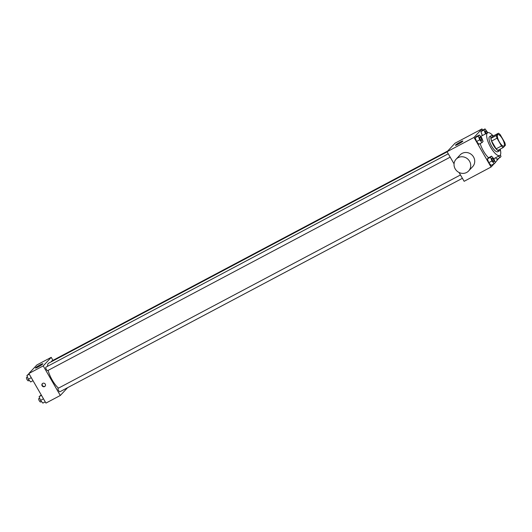 <?xml version="1.0" encoding="UTF-8"?>
<svg xmlns="http://www.w3.org/2000/svg" width="532" height="532" viewBox="0 0 532 532"><rect width="100%" height="100%" fill="white"/><g stroke="black" fill="none" stroke-linecap="round" stroke-linejoin="round"><path stroke-width="0.8" d="M502.374 138.752A6.444 2.088 -117.9 0 1 503.897 146.047A6.444 2.088 -117.9 0 1 499.036 141.332A6.444 2.088 -117.9 0 1 497.859 134.662A6.444 2.088 -117.9 0 1 502.374 138.752M498.457 133.219L496.356 135.467A8.312 2.693 -117.9 0 0 497.008 138.194L501.503 145.981A8.312 2.693 -117.9 0 0 503.299 147.49L505.4 145.243A8.312 2.693 -117.9 0 0 504.748 142.516L500.253 134.729A8.312 2.693 -117.9 0 0 498.457 133.219L493.078 136.079L490.976 138.32L496.356 135.467M490.976 138.32A8.312 2.693 -117.9 0 0 491.621 141.053L496.117 148.834A8.312 2.693 -117.9 0 0 497.912 150.343L503.299 147.49M493.244 135.986A8.592 2.78 62.1 0 0 491.468 135.62A8.592 2.78 62.1 0 0 493.038 144.511A8.592 2.78 62.1 0 0 499.521 150.795A8.592 2.78 62.1 0 0 499.767 150.609A8.592 2.78 62.1 0 0 500.206 149.126M499.521 150.795L497.726 151.753A8.592 2.78 -117.9 0 1 491.242 145.462A8.592 2.78 -117.9 0 1 489.673 136.571L491.468 135.62M496.117 148.834L501.503 145.981M491.621 141.053L497.008 138.194M500.206 149.186A12.881 4.17 -117.9 0 1 499.734 155.544A12.881 4.17 -117.9 0 1 490.012 146.114A12.881 4.17 -117.9 0 1 487.664 132.781A12.881 4.17 -117.9 0 1 493.191 135.959M488.556 157.745A12.881 4.17 -117.9 0 1 480.183 143.547M491.548 156.155L488.409 157.824L487.398 158.902L488.762 162.679L491.136 165.372L494.275 163.71L495.285 162.632L493.922 158.855L491.548 156.155L490.537 157.233L491.901 161.01L494.275 163.71M479.332 135.002L476.193 136.664L475.182 137.741L476.546 141.519L478.92 144.219L482.059 142.549L483.069 141.472L481.706 137.695L479.332 135.002L478.328 136.079L479.691 139.856L482.059 142.549M482.69 130.147L481.972 128.91L473.985 137.442L491.069 167.028L494.082 163.809M495.259 162.553L498.883 158.197M496.848 159.274L495.531 157.771L496.848 159.274L499.987 157.605L500.998 156.528L500.393 154.852M487.817 132.707L485.044 128.897L481.906 130.566L480.895 131.643L482.398 135.574L485.536 133.904M459.049 172.481L464.143 181.312L491.069 167.028M481.972 128.91L455.053 143.188L447.06 151.72L454.055 163.836M447.06 151.72L473.985 137.442M460.133 142.104A4.296 0.452 150 0 1 462.853 141.02A4.296 0.452 150 0 1 459.355 143.56A4.296 0.452 150 0 1 455.412 145.316A4.296 0.452 150 0 1 460.133 142.104M456.11 159.201L460.1 154.932A8.592 8.08 43.1 0 1 473.553 156.993A8.592 8.08 43.1 0 1 472.642 166.676L468.645 170.938A8.592 8.08 43.1 0 1 456.855 170.965A8.592 8.08 43.1 0 1 456.11 159.201A8.592 8.08 43.1 0 1 469.557 161.263A8.592 8.08 43.1 0 1 468.645 170.938M58.487 388.134A15.029 4.868 -117.9 0 1 48.126 370.372M47.514 366.322A15.029 4.868 -117.9 0 1 48.718 363.137L447.133 151.846M447.738 150.995L51.604 361.082A1.935 0.625 62.1 0 0 51.464 361.68M462.408 178.3L59.923 391.752A1.935 0.625 -117.9 0 1 58.46 390.335A1.935 0.625 -117.9 0 1 58.108 388.34L460.473 174.948M450.192 157.14L47.707 370.598A1.935 0.625 -117.9 0 1 46.244 369.181A1.935 0.625 -117.9 0 1 45.892 367.18L448.257 153.795M52.954 360.363L51.218 357.351L43.225 365.89L60.309 395.476L67.624 387.668M51.218 357.351L36.854 364.972L28.868 373.504L45.951 403.09L60.309 395.476M28.868 373.504L43.225 365.89M40.146 364.839A4.296 0.452 150 0 1 42.866 363.755A4.296 0.452 150 0 1 39.368 366.295A4.296 0.452 150 0 1 35.425 368.051A4.296 0.452 150 0 1 40.146 364.839M45.26 384.131A1.882 1.769 43.1 0 1 42.487 386.259A1.882 1.769 43.1 0 1 42.321 383.685A1.882 1.769 43.1 0 1 45.26 384.131M45.18 386.106A1.882 1.769 43.1 0 1 42.454 383.552M33.842 368.191L32.665 369.447M29.041 373.803L26.926 375.472L28.289 379.25L30.663 381.943L33.024 380.693M28.289 379.25L31.275 377.667M26.926 375.472L29.287 374.222M29.28 380.367L28.409 380.826A1.935 0.625 -117.9 0 1 26.952 379.416A1.935 0.625 -117.9 0 1 26.6 377.414L27.465 376.955M41.257 394.963L39.142 396.626L40.505 400.403L42.879 403.103L45.233 401.853M40.505 400.403L43.484 398.82M39.142 396.626L41.496 395.376M41.496 401.527L40.625 401.986A1.935 0.625 -117.9 0 1 39.169 400.569A1.935 0.625 -117.9 0 1 38.816 398.568L39.681 398.116M485.044 128.897L484.034 129.974L485.403 133.751M486.208 133.552A1.935 0.625 -117.9 0 1 485.503 130.965A1.935 0.625 -117.9 0 1 485.51 130.965A1.935 0.625 -117.9 0 1 486.873 132.189A1.935 0.625 -117.9 0 1 487.259 132.993M481.906 130.566L480.895 131.643L484.034 129.974M480.895 131.643L482.258 135.421M486.228 133.545A1.935 0.625 -117.9 0 1 485.517 130.958L485.517 130.958M481.606 140.481L481.62 140.475A1.935 0.625 -117.9 0 1 481.606 140.481A1.935 0.625 -117.9 0 1 480.143 139.071A1.935 0.625 -117.9 0 1 479.791 137.07A1.935 0.625 -117.9 0 1 479.798 137.063A1.935 0.625 -117.9 0 1 481.161 138.287A1.935 0.625 -117.9 0 1 481.62 140.475A1.935 0.625 -117.9 0 1 480.157 139.058A1.935 0.625 -117.9 0 1 479.804 137.063L479.804 137.063M476.193 136.664L475.182 137.741L476.546 141.519L479.691 139.856M476.546 141.519L478.92 144.219M475.182 137.741L478.328 136.079M498.67 156.109L499.987 157.605M493.816 161.642L493.836 161.635A1.935 0.625 -117.9 0 1 493.816 161.642A1.935 0.625 -117.9 0 1 492.359 160.225A1.935 0.625 -117.9 0 1 492.007 158.223A1.935 0.625 -117.9 0 1 492.014 158.223L492.02 158.217A1.935 0.625 -117.9 0 1 493.377 159.447A1.935 0.625 -117.9 0 1 493.836 161.635A1.935 0.625 -117.9 0 1 492.373 160.218A1.935 0.625 -117.9 0 1 492.02 158.217M488.409 157.824L487.398 158.902L488.762 162.679L491.901 161.01M488.762 162.679L491.136 165.372M487.398 158.902L490.537 157.233M493.782 158.702L499.734 155.544M480.649 136.498L487.664 132.781"/></g></svg>
